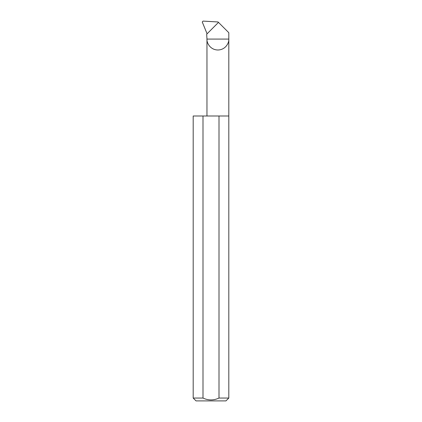 <?xml version="1.0" encoding="UTF-8"?>
<svg xmlns="http://www.w3.org/2000/svg" width="422" height="422" viewBox="0 0 422 422"><rect width="100%" height="100%" fill="white"/><g stroke="black" fill="none" stroke-linecap="round" stroke-linejoin="round"><path stroke-width="0.63" d="M228.808 398.051L219.002 398.051C213.664 400.536 208.326 400.536 202.998 398.051L193.192 398.051L196.045 400.9L225.955 400.9L228.808 398.051L228.808 39.082L206.965 39.082L206.685 34.203L218.49 22.392L228.808 32.705L228.808 39.082C229.246 42.274 225.97 49.854 217.884 50.002C209.803 49.854 206.527 42.274 206.965 39.082L206.965 116.003M219.002 398.051L219.002 116.003L228.808 116.003M193.192 398.051L193.192 116.003L202.998 116.003L202.998 398.051M218.49 22.392L218.074 21.97L203.061 21.1L202.259 22.002L207.086 33.797M219.002 116.003L202.998 116.003"/></g></svg>
